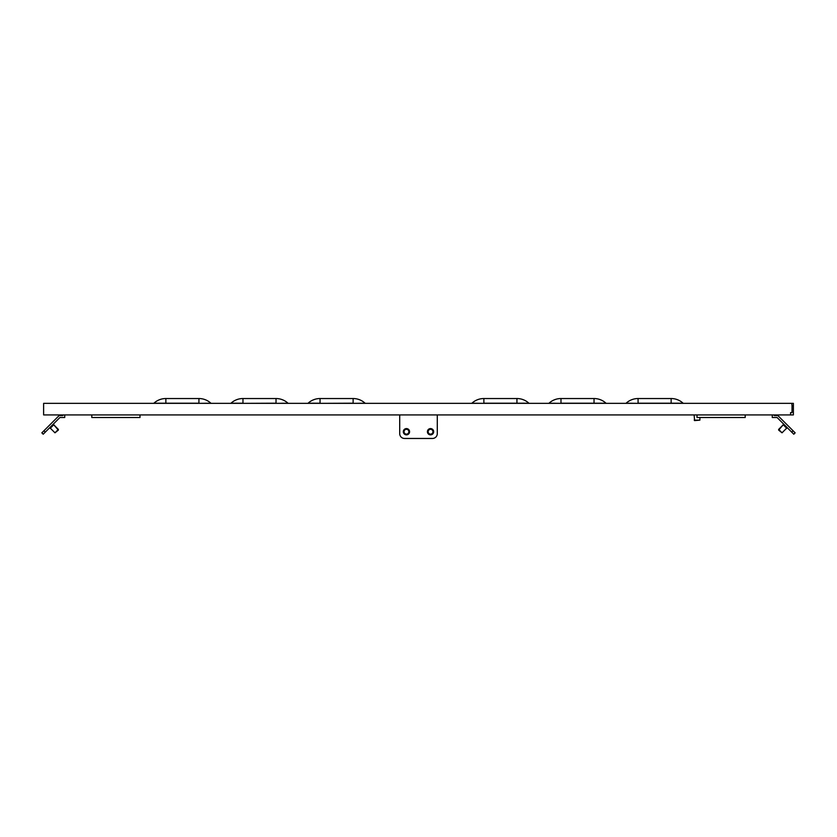 <?xml version="1.0" encoding="UTF-8"?>
<svg xmlns="http://www.w3.org/2000/svg" width="837" height="837" viewBox="0 0 837 837"><rect width="100%" height="100%" fill="white"/><g stroke="black" fill="none" stroke-linecap="round" stroke-linejoin="round"><path stroke-width="1.26" d="M60.055 414.922L56.1 414.922M780.9 414.922L776.945 414.922M694.679 420.603L699.805 420.122M694.218 420.122L699.899 420.122L699.899 417.517M791.739 403.35L43.618 403.35L43.618 414.922L793.382 414.922L793.382 403.35L791.07 403.35L791.739 403.35L792.022 405.537M793.382 405.673L792.032 405.673L792.022 412.61L790.578 412.61L790.578 414.922M625.731 403.35A0.575 0.575 0 0 0 626.128 403.204A0.575 0.575 0 0 1 625.731 403.35A0.575 0.575 0 0 0 626.128 403.204A0.575 0.575 0 0 1 625.731 403.35A0.575 0.575 0 0 0 626.128 403.204A0.575 0.575 0 0 1 625.731 403.35A0.575 0.575 0 0 0 626.128 403.204A0.575 0.575 0 0 1 625.731 403.35L625.731 403.35A0.575 0.575 0 0 0 626.128 403.204A17.587 17.587 0 0 1 638.056 398.538L671.148 398.538A17.587 17.587 0 0 1 683.086 403.204A0.575 0.575 0 0 0 683.473 403.35M638.056 398.538L638.076 398.538A17.587 17.587 0 0 0 626.128 403.204A17.587 17.587 0 0 1 638.056 398.538A17.587 17.587 0 0 0 626.128 403.204A17.587 17.587 0 0 1 638.056 398.538A17.587 17.587 0 0 0 626.128 403.204A17.587 17.587 0 0 1 638.056 398.538A17.587 17.587 0 0 0 626.128 403.204A17.587 17.587 0 0 1 638.056 398.538A17.587 17.587 0 0 0 626.128 403.204A17.587 17.587 0 0 1 638.056 398.538A17.587 17.587 0 0 0 626.128 403.204A17.587 17.587 0 0 1 638.056 398.538A17.587 17.587 0 0 0 626.128 403.204A17.587 17.587 0 0 1 638.056 398.538A17.587 17.587 0 0 0 626.128 403.204A17.587 17.587 0 0 1 638.056 398.538A17.587 17.587 0 0 0 626.128 403.204A17.587 17.587 0 0 1 638.056 398.538A17.587 17.587 0 0 0 626.128 403.204A17.587 17.587 0 0 1 638.056 398.538A17.587 17.587 0 0 0 626.128 403.204A17.587 17.587 0 0 1 638.056 398.538A17.587 17.587 0 0 0 626.128 403.204A17.587 17.587 0 0 1 638.056 398.538A17.587 17.587 0 0 0 626.128 403.204A17.587 17.587 0 0 1 638.056 398.538A17.587 17.587 0 0 0 626.128 403.204A17.587 17.587 0 0 1 638.056 398.538A17.587 17.587 0 0 0 626.128 403.204A17.587 17.587 0 0 1 638.056 398.538A17.587 17.587 0 0 0 626.128 403.204A17.587 17.587 0 0 1 638.056 398.538A17.587 17.587 0 0 0 626.128 403.204A17.587 17.587 0 0 1 638.056 398.538A17.587 17.587 0 0 0 626.128 403.204A17.587 17.587 0 0 1 638.056 398.538A17.587 17.587 0 0 0 626.128 403.204A17.587 17.587 0 0 1 638.056 398.538A17.587 17.587 0 0 0 626.128 403.204A17.587 17.587 0 0 1 638.056 398.538A17.587 17.587 0 0 0 626.128 403.204A17.587 17.587 0 0 1 638.056 398.538A17.587 17.587 0 0 0 626.128 403.204A17.587 17.587 0 0 1 638.056 398.538A17.587 17.587 0 0 0 626.128 403.204A17.587 17.587 0 0 1 638.056 398.538A17.587 17.587 0 0 0 626.128 403.204A17.587 17.587 0 0 1 638.056 398.538A17.587 17.587 0 0 0 626.128 403.204A17.587 17.587 0 0 1 638.056 398.538A17.587 17.587 0 0 0 626.128 403.204A17.587 17.587 0 0 1 638.056 398.538A17.587 17.587 0 0 0 626.128 403.204A17.587 17.587 0 0 1 638.056 398.538A17.587 17.587 0 0 0 626.128 403.204A17.587 17.587 0 0 1 638.056 398.538L638.076 403.204L683.086 403.204M671.138 398.538L671.138 403.35M560.978 403.35L549.03 403.204A17.587 17.587 0 0 1 560.957 398.538A17.587 17.587 0 0 0 549.03 403.204A17.587 17.587 0 0 1 560.957 398.538A17.587 17.587 0 0 0 549.03 403.204A17.587 17.587 0 0 1 560.957 398.538A17.587 17.587 0 0 0 549.03 403.204A17.587 17.587 0 0 1 560.957 398.538A17.587 17.587 0 0 0 549.03 403.204A17.587 17.587 0 0 1 560.957 398.538A17.587 17.587 0 0 0 549.03 403.204A17.587 17.587 0 0 1 560.957 398.538A17.587 17.587 0 0 0 549.03 403.204A17.587 17.587 0 0 1 560.957 398.538A17.587 17.587 0 0 0 549.03 403.204A17.587 17.587 0 0 1 560.957 398.538A17.587 17.587 0 0 0 549.03 403.204A17.587 17.587 0 0 1 560.957 398.538A17.587 17.587 0 0 0 549.03 403.204A17.587 17.587 0 0 1 560.957 398.538A17.587 17.587 0 0 0 549.03 403.204A17.587 17.587 0 0 1 560.957 398.538A17.587 17.587 0 0 0 549.03 403.204A17.587 17.587 0 0 1 560.957 398.538A17.587 17.587 0 0 0 549.03 403.204A17.587 17.587 0 0 1 560.957 398.538A17.587 17.587 0 0 0 549.03 403.204A17.587 17.587 0 0 1 560.957 398.538A17.587 17.587 0 0 0 549.03 403.204A17.587 17.587 0 0 1 560.957 398.538A17.587 17.587 0 0 0 549.03 403.204A17.587 17.587 0 0 1 560.957 398.538A17.587 17.587 0 0 0 549.03 403.204A17.587 17.587 0 0 1 560.957 398.538A17.587 17.587 0 0 0 549.03 403.204A17.587 17.587 0 0 1 560.957 398.538A17.587 17.587 0 0 0 549.03 403.204A17.587 17.587 0 0 1 560.957 398.538A17.587 17.587 0 0 0 549.03 403.204A17.587 17.587 0 0 1 560.957 398.538A17.587 17.587 0 0 0 549.03 403.204A17.587 17.587 0 0 1 560.957 398.538A17.587 17.587 0 0 0 549.03 403.204A17.587 17.587 0 0 1 560.957 398.538A17.587 17.587 0 0 0 549.03 403.204A17.587 17.587 0 0 1 560.957 398.538A17.587 17.587 0 0 0 549.03 403.204A17.587 17.587 0 0 1 560.957 398.538A17.587 17.587 0 0 0 549.03 403.204A17.587 17.587 0 0 1 560.957 398.538A17.587 17.587 0 0 0 549.03 403.204A17.587 17.587 0 0 1 560.957 398.538A17.587 17.587 0 0 0 549.03 403.204A17.587 17.587 0 0 1 560.957 398.538A17.587 17.587 0 0 0 549.03 403.204A17.587 17.587 0 0 1 560.957 398.538A17.587 17.587 0 0 0 549.03 403.204A0.575 0.575 0 0 1 548.643 403.35L548.643 403.35A0.575 0.575 0 0 0 549.03 403.204A17.587 17.587 0 0 1 560.957 398.538L594.04 398.538A17.587 17.587 0 0 1 605.988 403.204A0.575 0.575 0 0 0 606.375 403.35M594.04 398.538L594.04 403.204L605.988 403.204M471.545 403.35L471.545 403.35A0.575 0.575 0 0 0 471.932 403.204A17.587 17.587 0 0 1 483.87 398.538L516.942 398.538A17.587 17.587 0 0 1 528.89 403.204A0.575 0.575 0 0 0 529.287 403.35M483.87 398.538L483.891 398.538A17.587 17.587 0 0 0 471.932 403.204A17.587 17.587 0 0 1 483.87 398.538A17.587 17.587 0 0 0 471.932 403.204A17.587 17.587 0 0 1 483.87 398.538A17.587 17.587 0 0 0 471.932 403.204A17.587 17.587 0 0 1 483.87 398.538A17.587 17.587 0 0 0 471.932 403.204A17.587 17.587 0 0 1 483.87 398.538A17.587 17.587 0 0 0 471.932 403.204A17.587 17.587 0 0 1 483.87 398.538A17.587 17.587 0 0 0 471.932 403.204A17.587 17.587 0 0 1 483.87 398.538A17.587 17.587 0 0 0 471.932 403.204A17.587 17.587 0 0 1 483.87 398.538A17.587 17.587 0 0 0 471.932 403.204A17.587 17.587 0 0 1 483.87 398.538A17.587 17.587 0 0 0 471.932 403.204A17.587 17.587 0 0 1 483.87 398.538A17.587 17.587 0 0 0 471.932 403.204A17.587 17.587 0 0 1 483.87 398.538A17.587 17.587 0 0 0 471.932 403.204A17.587 17.587 0 0 1 483.87 398.538A17.587 17.587 0 0 0 471.932 403.204A17.587 17.587 0 0 1 483.87 398.538A17.587 17.587 0 0 0 471.932 403.204A17.587 17.587 0 0 1 483.87 398.538A17.587 17.587 0 0 0 471.932 403.204A17.587 17.587 0 0 1 483.87 398.538A17.587 17.587 0 0 0 471.932 403.204A17.587 17.587 0 0 1 483.87 398.538A17.587 17.587 0 0 0 471.932 403.204A17.587 17.587 0 0 1 483.87 398.538A17.587 17.587 0 0 0 471.932 403.204A17.587 17.587 0 0 1 483.87 398.538A17.587 17.587 0 0 0 471.932 403.204A17.587 17.587 0 0 1 483.87 398.538A17.587 17.587 0 0 0 471.932 403.204A17.587 17.587 0 0 1 483.87 398.538A17.587 17.587 0 0 0 471.932 403.204A17.587 17.587 0 0 1 483.87 398.538A17.587 17.587 0 0 0 471.932 403.204A17.587 17.587 0 0 1 483.87 398.538A17.587 17.587 0 0 0 471.932 403.204A17.587 17.587 0 0 1 483.87 398.538A17.587 17.587 0 0 0 471.932 403.204A17.587 17.587 0 0 1 483.87 398.538A17.587 17.587 0 0 0 471.932 403.204A17.587 17.587 0 0 1 483.87 398.538A17.587 17.587 0 0 0 471.932 403.204A17.587 17.587 0 0 1 483.87 398.538A17.587 17.587 0 0 0 471.932 403.204A17.587 17.587 0 0 1 483.87 398.538A17.587 17.587 0 0 0 471.932 403.204A17.587 17.587 0 0 1 483.87 398.538A17.587 17.587 0 0 0 471.932 403.204A17.587 17.587 0 0 1 483.87 398.538L483.891 403.204L528.89 403.204M516.942 398.538L516.942 403.35M211.269 403.35A0.575 0.575 0 0 1 210.872 403.204A0.575 0.575 0 0 0 211.269 403.35A0.575 0.575 0 0 1 210.872 403.204A0.575 0.575 0 0 0 211.269 403.35L211.269 403.35A0.575 0.575 0 0 1 210.872 403.204A17.587 17.587 0 0 0 198.944 398.538L165.852 398.538A17.587 17.587 0 0 0 153.914 403.204A0.575 0.575 0 0 1 153.527 403.35M198.924 403.35L210.872 403.204A17.587 17.587 0 0 0 198.944 398.538L198.924 403.204L153.914 403.204M165.862 398.538L165.862 403.35M288.357 403.35L288.357 403.35A0.575 0.575 0 0 1 287.97 403.204A17.587 17.587 0 0 0 276.043 398.538L242.96 398.538A17.587 17.587 0 0 0 231.012 403.204A0.575 0.575 0 0 1 230.625 403.35M242.96 398.538L242.96 403.204L231.012 403.204M365.455 403.35L365.455 403.35A0.575 0.575 0 0 1 365.068 403.204A17.587 17.587 0 0 0 353.13 398.538L320.058 398.538A17.587 17.587 0 0 0 308.11 403.204A0.575 0.575 0 0 1 307.713 403.35A0.575 0.575 0 0 0 308.11 403.204A17.587 17.587 0 0 1 320.037 398.538L320.058 403.204L308.11 403.204M353.109 403.35L365.068 403.204A17.587 17.587 0 0 0 353.13 398.538L353.109 403.204L320.058 403.35M276.032 398.538L276.022 403.204L242.96 403.35M745.192 414.922L745.192 417.517L697.012 417.517L697.012 414.922M139.988 414.922L139.988 417.517L91.808 417.517L91.808 414.922M409.345 431.714A2.888 2.888 0 0 0 406.458 428.826A2.888 2.888 0 0 0 403.56 431.714A2.888 2.888 0 0 0 406.458 434.612A2.888 2.888 0 0 0 409.345 431.714M404.041 431.714A2.406 2.406 0 0 0 406.458 434.131A2.406 2.406 0 0 0 408.864 431.714A2.406 2.406 0 0 0 406.458 429.308A2.406 2.406 0 0 0 404.041 431.714M433.43 431.484A2.888 2.888 0 0 0 430.312 428.837A2.888 2.888 0 0 0 427.665 431.944A2.888 2.888 0 0 0 430.783 434.602A2.888 2.888 0 0 0 433.43 431.484M428.146 431.913A2.406 2.406 0 0 0 430.741 434.121A2.406 2.406 0 0 0 432.949 431.526A2.406 2.406 0 0 0 430.354 429.318A2.406 2.406 0 0 0 428.146 431.913M427.414 431.714A3.128 3.128 0 0 1 430.542 428.586A3.128 3.128 0 0 1 433.681 431.714A3.128 3.128 0 0 1 430.542 434.853A3.128 3.128 0 0 1 427.414 431.714M403.319 431.714A3.128 3.128 0 0 1 406.458 428.586A3.128 3.128 0 0 1 409.586 431.714A3.128 3.128 0 0 1 406.458 434.853A3.128 3.128 0 0 1 403.319 431.714M399.709 433.65L399.709 414.922L399.709 433.65A4.823 4.823 0 0 0 404.522 438.462L432.478 438.462L404.522 438.462M432.478 438.462A4.823 4.823 0 0 0 437.291 433.65L437.291 414.922L437.291 433.65M783.265 424.777L778.63 429.412L782.03 432.813L778.63 430.092L783.265 424.777L786.665 428.188L782.03 432.813L786.665 428.188M795.15 432.844L793.79 434.215L791.739 432.164L793.11 430.804L795.15 432.844L793.79 434.215L795.15 432.844M783.296 424.809L783.296 423.721M786.634 428.146L787.722 428.146M793.11 430.804L777.887 415.591L774.204 415.591L774.204 414.922M791.739 432.164L777.092 417.517L772.269 417.517L772.269 414.922M43.89 430.804L45.261 432.164L43.21 434.215L41.85 432.844L59.113 415.591L62.796 415.591L62.796 414.922M50.335 428.188L54.97 432.813L58.37 430.092L53.735 424.777L50.335 428.188L54.97 432.813L58.37 429.412L53.735 424.777M50.366 428.146L49.278 428.146L50.366 428.146M53.704 424.809L53.704 423.721L53.704 424.809M64.731 414.922L64.731 417.517L59.908 417.517L45.261 432.164M43.21 434.215L41.85 432.844M626.128 403.204L638.076 403.35M560.978 398.538L560.978 403.204L594.04 403.35M560.978 403.204L594.04 403.204M471.932 403.204L483.891 403.35M276.022 403.35L287.97 403.204M694.595 420.603L694.114 414.922"/></g></svg>
